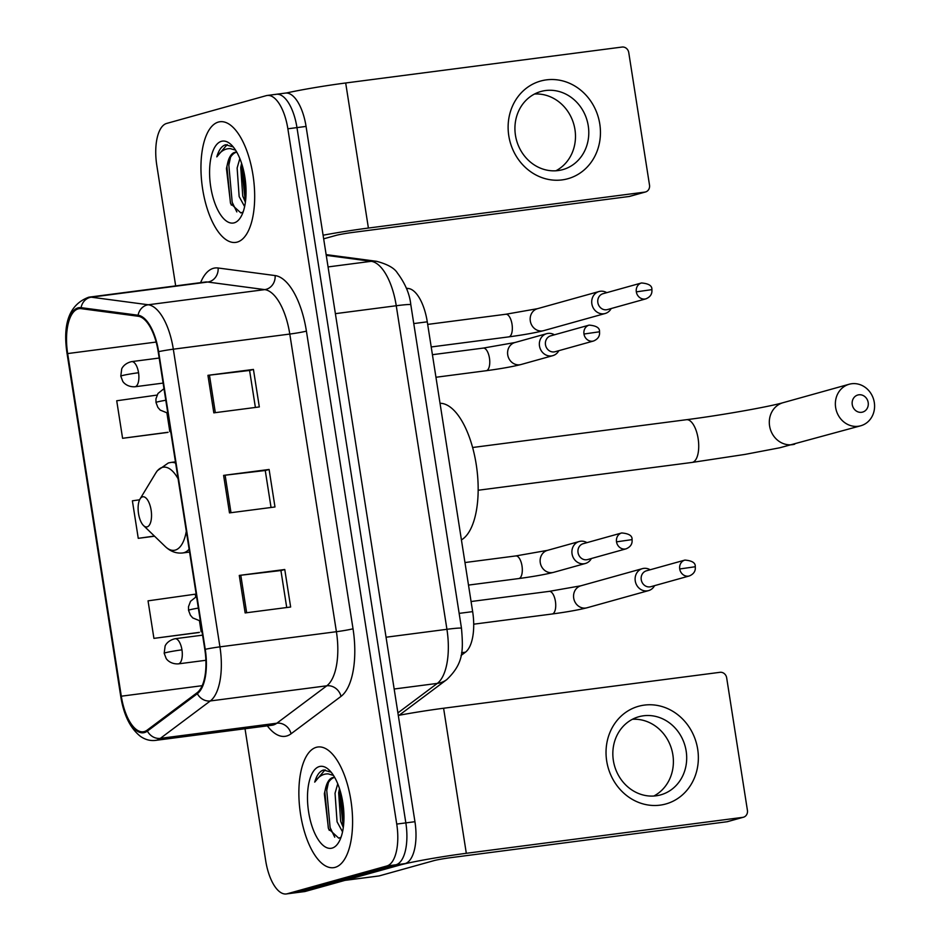 <?xml version="1.0" encoding="UTF-8"?>
<svg xmlns="http://www.w3.org/2000/svg" width="941" height="941" viewBox="0 0 941 941"><rect width="100%" height="100%" fill="white"/><g stroke="black" fill="none" stroke-linecap="round" stroke-linejoin="round"><path stroke-width="1.41" d="M406.383 288.217L408.488 288.499A38.028 16.197 82.6 0 1 427.273 321.822L472.653 611.626A38.028 16.197 82.6 0 1 465.442 652.195L461.066 655.477M245.025 728.757L265.68 860.627A38.028 16.197 -97.4 0 0 286.311 893.95L304.508 891.586A38.028 16.197 -97.4 0 0 305.472 891.386L405.089 863.603A38.028 16.197 -97.4 0 0 414.946 821.705L306.06 126.423A38.028 16.197 -97.4 0 0 285.429 93.088L276.336 94.276A38.028 16.197 -97.4 0 0 275.36 94.476M286.311 893.95A38.028 16.197 -97.4 0 0 287.276 893.75L386.892 865.967L395.985 864.791A38.028 16.197 -97.4 0 0 405.842 822.893L296.968 127.6A38.028 16.197 -97.4 0 0 276.336 94.276A38.028 16.197 -97.4 0 1 296.968 127.6L405.842 822.893A38.028 16.197 -97.4 0 1 395.985 864.791L296.38 892.574L395.985 864.791L405.089 863.603M295.403 892.762A38.028 16.197 -97.4 0 0 296.38 892.574A38.028 16.197 -97.4 0 1 295.403 892.762M335.125 867.355A60.847 25.913 -97.4 0 0 351.169 802.155A60.847 25.913 -97.4 0 0 317.882 746.989A60.847 25.913 -97.4 0 0 316.329 747.307A60.847 25.913 -97.4 0 0 300.285 812.518A60.847 25.913 -97.4 0 0 333.573 867.673A60.847 25.913 -97.4 0 0 335.125 867.355A60.847 25.913 -97.4 0 0 351.169 802.155A60.847 25.913 -97.4 0 0 317.882 746.989A60.847 25.913 -97.4 0 0 316.329 747.307A60.847 25.913 -97.4 0 0 300.285 812.518A60.847 25.913 -97.4 0 0 333.573 867.673A60.847 25.913 -97.4 0 0 335.125 867.355M237.214 242.096A60.847 25.913 -97.4 0 0 253.258 176.896A60.847 25.913 -97.4 0 0 219.971 121.742A60.847 25.913 -97.4 0 0 218.418 122.048A60.847 25.913 -97.4 0 0 202.374 187.259A60.847 25.913 -97.4 0 0 235.662 242.413A60.847 25.913 -97.4 0 0 237.214 242.096A60.847 25.913 -97.4 0 0 253.258 176.896A60.847 25.913 -97.4 0 0 219.971 121.742A60.847 25.913 -97.4 0 0 218.418 122.048A60.847 25.913 -97.4 0 0 202.374 187.259A60.847 25.913 -97.4 0 0 235.662 242.413A60.847 25.913 -97.4 0 0 237.214 242.096M144.349 731.545A40.569 17.267 82.6 0 1 143.314 731.757A40.569 17.267 82.6 0 1 121.307 696.199L67.658 353.569A40.569 17.267 82.6 0 1 79.197 308.66A40.569 17.267 82.6 0 1 81.173 308.66L138.174 316.247A40.569 17.267 82.6 0 1 158.206 351.781L204.82 649.443A40.569 17.267 82.6 0 1 197.128 692.717L147.172 730.122A40.569 17.267 82.6 0 1 144.349 731.545M144.514 732.545A41.58 17.703 -97.4 0 0 147.396 731.086L197.351 693.682A41.58 17.703 -97.4 0 0 205.244 649.325L158.629 351.663A41.58 17.703 -97.4 0 0 138.092 315.235L81.091 307.66A41.58 17.703 -97.4 0 0 67.234 353.675L120.895 696.316A41.58 17.703 -97.4 0 0 144.514 732.545M157.065 395.079L116.719 400.772L122.589 438.294L168.074 432.272M195.704 596.865L195.281 594.183L148.043 600.852L153.924 638.374L199.41 632.352M386.892 865.967A38.028 16.197 -97.4 0 0 396.737 824.069L287.864 128.788A38.028 16.197 -97.4 0 0 267.232 95.464A38.028 16.197 -97.4 0 0 266.256 95.653L166.651 123.436A38.028 16.197 -97.4 0 0 156.794 165.334L175.673 285.888M239.273 575.422L284.77 569.505L290.64 607.016L245.142 612.932L239.273 575.422L240.79 575.233L246.66 612.732M207.937 375.33L253.435 369.425L259.316 406.935L213.819 412.852L207.937 375.33L209.455 375.153L215.324 412.652M223.605 475.381L269.102 469.465L274.984 506.976L229.486 512.892L223.605 475.381L225.122 475.193L230.992 512.692M139.621 499.8L132.387 500.812L138.256 538.334L154.559 536.217M269.102 469.465L265.268 470.535M271.055 507.481L265.256 470.5L225.122 475.193M253.435 369.425L249.6 370.495M255.387 407.441L249.588 370.46L209.455 375.153M284.77 569.505L280.936 570.575M286.723 607.521L280.924 570.54L240.79 575.233M138.256 538.334L154.395 536.052M153.924 638.374L198.974 632.517M199.48 620.931L201.162 631.705M122.589 438.294L167.639 432.437M166.933 413.099L169.827 431.625M334.69 777.431A28.653 12.198 -97.4 0 0 333.408 777.442A28.653 12.198 -97.4 0 0 332.679 777.595A28.653 12.198 -97.4 0 0 325.245 789.84C327.409 782.665 330.55 778.501 334.667 777.337M342.536 831.856L337.066 821.799L335.043 793.228L337.748 783.818M343.3 827.504L340.677 821.34L338.654 792.757L339.513 788.629M331.126 772.161L323.504 770.009C319.634 771.197 316.705 775.243 314.717 782.124C318.493 776.454 322.986 773.702 328.174 773.878L333.467 775.408M332.114 848.1A41.322 17.597 -97.4 0 0 338.642 842.43A41.322 17.597 -97.4 0 0 343.171 805.061A41.322 17.597 -97.4 0 0 329.232 770.103A41.322 17.597 -97.4 0 0 319.34 766.562A41.322 17.597 -97.4 0 0 308.636 812.095A41.322 17.597 -97.4 0 0 332.114 848.1M325.245 789.84L324.351 793.757L328.48 828.75L338.784 838.196L341.042 837.208M314.717 782.124L325.092 769.82M334.737 837.172L330.103 827.562L326.739 790.393L328.444 782.43M343.747 823.257L340.713 792.675M329.279 830.374L328.291 827.798L324.81 791.546M343.3 827.445L339.242 789.711M697.693 749.212A50.708 45.791 -105.6 0 1 660.029 805.155A50.708 45.791 -105.6 0 1 606.698 761.046A50.708 45.791 -105.6 0 1 644.362 705.103A50.708 45.791 -105.6 0 1 697.693 749.212M613.367 760.54A40.569 36.64 74.4 0 0 660.664 794.874A40.569 36.64 74.4 0 0 686.165 751.071A40.569 36.64 74.4 0 0 638.868 716.724A40.569 36.64 74.4 0 0 613.367 760.54M632.411 719.289A40.569 36.64 -105.6 0 1 672.862 754.788A40.569 36.64 -105.6 0 1 653.819 796.039M344.865 880.388A6.34 2.694 -97.4 0 0 345.029 880.353L399.843 865.073A50.708 2.799 -8.9 0 1 466.313 853.299L742.72 817.364A6.34 5.728 74.4 0 0 743.437 817.223A6.34 5.728 74.4 0 0 747.425 810.377L726.664 677.814A6.34 5.728 74.4 0 0 720.006 672.309L443.599 708.244L466.313 853.299M398.302 715.419A50.708 2.799 -8.9 0 1 443.599 708.244M743.437 817.223L727.711 821.599A6.34 5.728 -105.6 0 1 726.993 821.752L450.586 857.686A12.68 0.706 171.1 0 0 433.966 860.627L379.152 875.918A6.34 2.694 82.6 0 1 378.988 875.953A6.34 2.694 82.6 0 1 378.823 875.965M868.178 402.513A8.869 8.01 74.4 0 0 858.851 394.797A8.869 8.01 74.4 0 0 852.252 404.583A8.869 8.01 74.4 0 0 861.591 412.299A8.869 8.01 74.4 0 0 868.178 402.513M835.643 407.524A21.549 19.467 -105.6 0 1 849.182 384.246A21.549 19.467 -105.6 0 1 874.307 402.489A21.549 19.467 -105.6 0 1 860.768 425.767A21.549 19.467 -105.6 0 1 835.643 407.524M142.467 496.86A15.209 6.481 -97.4 0 0 140.068 498.942A15.209 6.481 -97.4 0 0 138.398 512.692A15.209 6.481 -97.4 0 0 143.526 525.56A15.209 6.481 -97.4 0 0 147.172 526.866A15.209 6.481 -97.4 0 0 151.113 510.104A15.209 6.481 -97.4 0 0 142.467 496.86M461.419 539.911A69.728 29.689 -97.4 0 0 476.228 464.478A69.728 29.689 -97.4 0 0 440.023 403.277M650.137 569.775A11.41 10.304 74.4 0 0 643.726 568.376A11.41 10.304 74.4 0 0 642.421 568.635A11.41 10.304 74.4 0 0 635.257 580.962A11.41 10.304 74.4 0 0 647.255 590.877A11.41 10.304 74.4 0 0 648.549 590.619A11.41 10.304 74.4 0 0 654.571 585.643M679.72 568.976A8.246 7.446 74.4 0 1 684.907 560.083L646.42 570.811A8.246 7.446 74.4 0 0 641.244 579.715A8.246 7.446 74.4 0 0 649.913 586.878A8.246 7.446 74.4 0 0 650.854 586.69L689.33 575.951C693.788 574.057 695.764 570.987 695.258 566.741L679.72 568.976A8.246 7.446 74.4 0 0 689.33 575.951M606.745 292.663A11.41 10.304 74.4 0 0 600.334 291.263A11.41 10.304 74.4 0 0 599.029 291.522A11.41 10.304 74.4 0 0 591.854 303.849A11.41 10.304 74.4 0 0 603.851 313.765A11.41 10.304 74.4 0 0 605.157 313.506A11.41 10.304 74.4 0 0 611.168 308.53M636.328 291.863A8.246 7.446 74.4 0 1 641.503 282.97L603.028 293.698A8.246 7.446 74.4 0 0 597.853 302.602A8.246 7.446 74.4 0 0 606.51 309.765A8.246 7.446 74.4 0 0 607.451 309.577L645.938 298.838C650.384 296.944 652.36 293.863 651.866 289.628L636.328 291.863A8.246 7.446 74.4 0 0 645.938 298.838M586.937 542.651A11.41 10.304 74.4 0 0 580.515 541.24A11.41 10.304 74.4 0 0 579.221 541.51A11.41 10.304 74.4 0 0 572.175 554.555A11.41 10.304 74.4 0 0 584.043 563.753A11.41 10.304 74.4 0 0 585.349 563.494A11.41 10.304 74.4 0 0 591.36 558.519M616.52 541.851A8.246 7.446 74.4 0 1 621.695 532.959L583.22 543.686A8.246 7.446 74.4 0 0 578.033 552.579A8.246 7.446 74.4 0 0 586.702 559.754A8.246 7.446 74.4 0 0 587.643 559.554L626.118 548.826C630.576 546.921 632.552 543.851 632.046 539.616L616.52 541.851A8.246 7.446 74.4 0 0 626.118 548.826M554.39 334.808A11.41 10.304 74.4 0 0 547.968 333.408A11.41 10.304 74.4 0 0 546.674 333.679A11.41 10.304 74.4 0 0 539.628 346.723A11.41 10.304 74.4 0 0 551.497 355.921A11.41 10.304 74.4 0 0 552.802 355.651A11.41 10.304 74.4 0 0 558.813 350.687M583.973 334.02A8.246 7.446 74.4 0 1 589.148 325.115L550.673 335.855A8.246 7.446 74.4 0 0 545.486 344.747A8.246 7.446 74.4 0 0 554.155 351.91A8.246 7.446 74.4 0 0 555.096 351.722L593.571 340.995C598.029 339.089 600.005 336.019 599.499 331.785L583.973 334.02A8.246 7.446 74.4 0 0 593.571 340.995M599.782 123.953A50.708 45.791 -105.6 0 1 562.118 179.896A50.708 45.791 -105.6 0 1 508.787 135.786A50.708 45.791 -105.6 0 1 546.45 79.856A50.708 45.791 -105.6 0 1 599.782 123.953M515.456 135.281A40.569 36.64 74.4 0 0 562.753 169.627A40.569 36.64 74.4 0 0 588.254 125.812A40.569 36.64 74.4 0 0 540.957 91.477A40.569 36.64 74.4 0 0 515.456 135.281M534.5 94.029A40.569 36.64 -105.6 0 1 574.951 129.529A40.569 36.64 -105.6 0 1 555.908 170.78M323.104 235.215A50.708 2.799 -8.9 0 1 368.401 228.051L644.808 192.105A6.34 5.728 74.4 0 0 645.526 191.964A6.34 5.728 74.4 0 0 649.513 185.118L628.753 52.567A6.34 5.728 74.4 0 0 622.095 47.05L345.688 82.984L368.401 228.051M286.205 93.041A50.708 2.799 -8.9 0 1 345.688 82.984M645.526 191.964L629.8 196.351A6.34 5.728 -105.6 0 1 629.082 196.493L352.675 232.439A12.68 0.706 171.1 0 0 336.055 235.379L323.669 238.826M236.779 152.183A28.653 12.198 -97.4 0 0 235.497 152.183A28.653 12.198 -97.4 0 0 234.756 152.336A28.653 12.198 -97.4 0 0 227.334 164.581C229.498 157.406 232.639 153.242 236.756 152.077M244.625 206.597L239.143 196.551L237.132 167.98L239.837 158.57M245.389 202.244L242.754 196.081L240.743 167.51L241.602 163.381M233.215 146.914L225.593 144.761C221.723 145.949 218.794 149.984 216.806 156.865C220.582 151.195 225.064 148.455 230.263 148.619L235.556 150.148M234.191 222.841A41.322 17.597 -97.4 0 0 240.72 217.171A41.322 17.597 -97.4 0 0 245.26 179.813A41.322 17.597 -97.4 0 0 231.321 144.843A41.322 17.597 -97.4 0 0 221.429 141.315A41.322 17.597 -97.4 0 0 210.725 186.847A41.322 17.597 -97.4 0 0 234.191 222.841M227.334 164.581L226.44 168.498L230.569 203.491L240.872 212.937L243.131 211.948M216.806 156.865L227.181 144.561M236.826 211.913L232.192 202.303L228.828 165.134L230.533 157.171M245.836 197.998L242.802 167.416M231.357 205.114L230.38 202.538L226.899 166.286M245.389 202.186L241.331 164.452M461.584 652.701L465.442 652.195M459.149 613.379L472.653 611.626M413.769 323.575L427.273 321.822M406.594 288.746L408.488 288.499M414.946 821.705L396.737 824.069M305.472 891.386L287.276 893.75M306.06 126.423L287.864 128.788M397.902 712.902L437.306 683.401L394.161 689.012M461.49 628.306A25.348 1.4 171.1 0 0 446.928 629.306L396.255 305.743A50.708 21.596 -97.4 0 0 371.213 261.316A25.348 22.796 -82.4 0 1 376.588 261.316C387.48 264.209 394.408 268.091 397.373 272.961C405.242 283.512 409.723 294.098 410.817 304.743L461.49 628.306C463.348 650.69 463.595 663.44 446.822 679.567A25.348 22.302 -126.8 0 1 437.306 683.401A50.708 21.596 -97.4 0 0 446.928 629.306L386.057 637.222M326.256 255.34L371.213 261.316L328.068 266.926M410.817 304.743A25.348 1.4 171.1 0 0 396.255 305.743L335.384 313.659M121.307 696.199L202.197 685.683M200.609 282.641A63.388 26.983 82.6 0 1 213.407 268.314A63.388 26.983 82.6 0 1 218.112 267.997L275.113 275.572A63.388 26.983 82.6 0 1 306.413 331.114L353.028 628.764A63.388 26.983 82.6 0 1 341.007 696.387L291.051 733.792A63.388 26.983 82.6 0 1 267.338 725.852M158.629 351.663A12.68 0.706 -8.9 0 1 173.32 349.193L219.935 646.855A50.708 21.596 82.6 0 1 210.314 700.951L160.358 738.356A50.708 21.596 82.6 0 1 156.841 740.12A50.708 21.596 82.6 0 1 155.547 740.391L272.02 725.24A50.708 21.596 -97.4 0 0 273.313 724.982A50.708 21.596 -97.4 0 0 276.842 723.206L326.798 685.801A50.708 21.596 -97.4 0 0 336.408 631.705L289.793 334.055A50.708 21.596 -97.4 0 0 264.75 289.616L207.761 282.041A50.708 21.596 -97.4 0 0 205.291 282.041L205.514 281.982M147.396 731.086A12.68 11.151 -126.8 0 0 160.358 738.356L276.842 723.206A12.68 11.151 53.2 0 1 291.051 733.792M353.028 628.764A12.68 0.706 171.1 0 1 336.408 631.705L219.935 646.855A12.68 0.706 171.1 0 0 205.244 649.325M138.092 315.235A12.68 11.398 -82.4 0 1 148.278 304.766A50.708 21.596 82.6 0 1 173.32 349.193L289.793 334.055A12.68 0.706 171.1 0 0 306.413 331.114M341.007 696.387A12.68 11.151 53.2 0 0 326.798 685.801L210.314 700.951A12.68 11.151 -126.8 0 1 197.351 693.682M81.091 307.66A12.68 11.398 -82.4 0 1 91.277 297.191L148.278 304.766L264.75 289.616A12.68 11.398 97.6 0 0 275.113 275.572M67.234 353.675A12.68 0.706 171.1 0 0 67.105 353.816C62.377 323.151 69.61 304.272 88.819 297.18A50.708 21.596 82.6 0 1 91.277 297.191L207.761 282.041A12.68 11.398 97.6 0 0 218.112 267.997M121.365 696.575A12.68 0.706 -8.9 0 1 120.754 696.458A12.68 0.706 -8.9 0 1 120.895 696.316M67.658 353.569L156.147 342.054M345.029 880.353L379.152 875.918M726.993 821.752L742.72 817.364M472.605 447.504L686.436 419.71A21.549 9.175 82.6 0 1 698.128 438.588A21.549 9.175 82.6 0 1 692.541 462.337A21.549 9.175 82.6 0 1 691.988 462.443L745.001 454.409L779.783 447.775L860.768 425.767M686.436 419.71C721.418 415.263 769.491 406.665 783.124 402.677A21.549 19.467 74.4 0 0 769.585 425.944A21.549 19.467 74.4 0 0 794.71 444.187M178.096 478.793A41.922 17.855 -97.4 0 0 162.311 467.395A41.922 17.855 -97.4 0 0 155.688 473.147L157.335 470.712L168.333 462.972L170.944 462.443A45.639 19.432 -97.4 0 1 175.638 463.125M143.526 525.56L165.228 546.509A41.922 17.855 -97.4 0 0 175.261 550.097A41.922 17.855 -97.4 0 0 186.306 531.218M189.564 552.061L182.719 552.955A45.639 19.432 -97.4 0 0 183.883 552.72A45.639 19.432 -97.4 0 0 189.117 549.179M205.879 660.288L178.343 663.875A12.68 5.399 -97.4 0 0 178.661 663.805A12.68 5.399 -97.4 0 0 181.954 649.843A12.68 0.706 171.1 0 0 165.334 652.783A12.68 0.706 -8.9 0 0 164.181 653.266L165.087 646.244C164.757 646.714 166.663 640.668 175.073 638.727A12.68 5.399 -97.4 0 0 174.744 638.798M551.885 614.003A11.41 4.858 -97.4 0 0 552.179 613.991A11.41 4.858 -97.4 0 0 552.473 613.932A11.41 4.858 -97.4 0 0 555.519 602.064A11.41 4.858 -97.4 0 0 549.238 591.36A11.41 4.858 -97.4 0 0 548.944 591.418M642.421 568.635L580.879 585.796A11.41 10.304 74.4 0 0 573.704 598.123A11.41 10.304 74.4 0 0 573.834 598.829A11.41 10.304 74.4 0 0 587.008 607.78C578.444 609.944 566.835 612.015 552.179 613.991L473.711 624.189M181.954 649.843A12.68 5.399 -97.4 0 0 175.073 638.727L202.586 635.151M163.111 383.093L134.951 386.763A12.68 5.399 -97.4 0 0 135.269 386.692A12.68 5.399 -97.4 0 0 138.55 372.73A12.68 0.706 171.1 0 0 121.942 375.671A12.68 0.706 -8.9 0 0 120.789 376.153L121.683 369.131C121.365 369.601 123.271 363.555 131.681 361.615A12.68 5.399 -97.4 0 0 131.352 361.685M508.481 336.89A11.41 4.858 -97.4 0 0 508.787 336.878A11.41 4.858 -97.4 0 0 509.069 336.819A11.41 4.858 -97.4 0 0 512.127 324.951A11.41 4.858 -97.4 0 0 505.835 314.247A11.41 4.858 -97.4 0 0 505.552 314.306M599.029 291.522L537.476 308.683A11.41 10.304 74.4 0 0 530.312 321.01A11.41 10.304 74.4 0 0 530.442 321.716A11.41 10.304 74.4 0 0 543.616 330.667C535.053 332.832 523.443 334.89 508.787 336.878L431.213 346.958M138.55 372.73A12.68 5.399 -97.4 0 0 131.681 361.615L159.182 358.039M200.362 621.013L192.74 617.919L190.4 615.214L188.541 610.321A12.68 0.706 -8.9 0 1 189.682 609.839A12.68 0.706 171.1 0 1 198.339 608.086M518.456 578.574A11.41 4.858 -97.4 0 0 518.75 578.562A11.41 4.858 -97.4 0 0 519.044 578.492A11.41 4.858 -97.4 0 0 522.102 566.635A11.41 4.858 -97.4 0 0 515.809 555.931A11.41 4.858 -97.4 0 0 515.515 555.99M579.221 541.51L547.45 550.367A11.41 10.304 74.4 0 0 540.405 563.4A11.41 10.304 74.4 0 0 552.273 572.61A11.41 10.304 74.4 0 0 553.579 572.351C545.015 574.504 533.406 576.574 518.75 578.562L468.5 585.09M167.816 413.181L160.193 410.088L157.853 407.382L155.994 402.489A12.68 0.706 -8.9 0 1 157.147 402.007A12.68 0.706 171.1 0 1 165.792 400.254M485.909 370.742A11.41 4.858 -97.4 0 0 486.203 370.719A11.41 4.858 -97.4 0 0 486.497 370.66A11.41 4.858 -97.4 0 0 489.555 358.803A11.41 4.858 -97.4 0 0 483.262 348.088A11.41 4.858 -97.4 0 0 482.968 348.158M546.674 333.679L514.903 342.536A11.41 10.304 74.4 0 0 507.858 355.557A11.41 10.304 74.4 0 0 519.726 364.779A11.41 10.304 74.4 0 0 521.032 364.52C512.469 366.672 500.859 368.743 486.203 370.719L435.954 377.259M629.082 196.493L644.808 192.105M326.139 254.611L376.588 261.316M446.822 679.567L399.184 715.242M67.105 353.816L120.754 696.458C123.706 714.984 130.258 728.275 140.421 736.344C145.173 739.673 150.219 741.014 155.547 740.391M267.232 95.464L276.336 94.276M88.819 297.18L205.291 282.041M344.947 880.376L378.988 875.953M783.124 402.677L849.182 384.246M478.169 490.249L691.988 462.443M140.068 498.942L155.688 473.147M182.719 552.955C176.308 553.661 170.474 551.508 165.228 546.509M175.449 461.855L170.944 462.443M178.343 663.875C169.98 664.311 166.122 658.794 166.039 658.159L164.181 653.266M580.879 585.796L549.238 591.36L471.076 601.522M587.008 607.78L648.549 590.619M684.907 560.083C692.2 560.695 695.646 562.918 695.258 566.741M134.951 386.763C126.588 387.198 122.73 381.681 122.648 381.046L120.789 376.153M537.476 308.683L505.835 314.247L427.673 324.41M543.616 330.667L605.157 313.506M641.503 282.97C648.796 283.582 652.254 285.805 651.866 289.628M547.45 550.367L515.809 555.931L464.972 562.542M553.579 572.351L585.349 563.494M621.695 532.959C628.988 533.571 632.434 535.794 632.046 539.616M188.541 610.321L188.494 606.686L190.541 601.287L196.528 596.523M514.903 342.536L483.262 348.088L432.425 354.698M521.032 364.52L552.802 355.651M589.148 325.115C596.441 325.739 599.899 327.95 599.499 331.785M155.994 402.489L155.947 398.855L157.994 393.456L163.981 388.68"/></g></svg>

